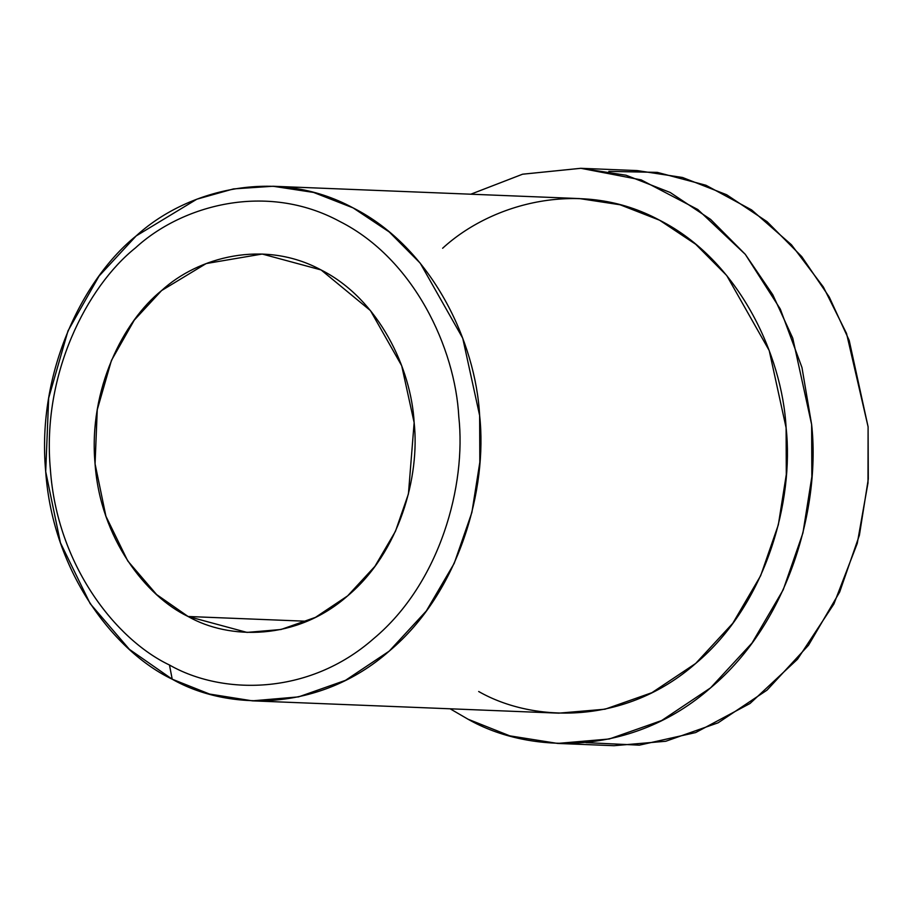 <?xml version="1.0" encoding="UTF-8"?>
<svg xmlns="http://www.w3.org/2000/svg" width="914" height="914" viewBox="0 0 914 914"><rect width="100%" height="100%" fill="white"/><g stroke="black" fill="none" stroke-linecap="round" stroke-linejoin="round"><path stroke-width="1.37" d="M172.209 679.193L169.467 665.004C115.735 639.48 57.091 565.126 50.396 469.613C41.576 374.374 87.024 286.562 135.535 247.831C181.737 205.319 266.271 181.646 339.734 221.439C414.088 258.925 455.229 348.303 458.805 416.841C466.334 484.866 440.445 582.904 373.677 638.623C308.144 696.377 221.565 694.811 169.467 665.004L172.209 679.193C227.563 710.864 319.557 712.52 389.181 651.156C460.119 591.952 487.63 487.79 479.633 415.516C475.828 342.693 432.116 247.728 353.124 207.901C275.068 165.628 185.256 190.775 136.152 235.938C84.614 277.102 36.332 370.399 45.7 471.59C52.818 573.067 115.118 652.07 172.209 679.193L129.4 649.363L90.178 603.651L60.438 542.813L45.7 471.59L48.671 398.07L67.99 330.891L99.032 276.097L136.152 235.938L196.796 199.218L233.481 188.912L273.012 186.25L313.605 192.443L353.09 207.889L389.25 231.973L420.246 263.198L462.735 338.214L479.633 415.516L479.827 462.244L471.875 512.48L454.212 563.355L426.324 610.975L389.215 651.134L345.446 680.37L298.592 696.879L252.333 700.844L209.58 694.057L172.209 679.193M307.001 621.269L188.09 616.493L246.997 632.408L281.009 629.495L315.467 617.361L347.651 595.859L374.934 566.326L395.442 531.32L408.432 493.914L414.145 422.611L401.714 365.771L370.467 310.611L321.088 269.938L262.204 254.035L206.164 263.563L161.584 290.572L134.289 320.106L111.451 360.39L97.25 409.792L95.067 463.844L105.91 516.204L127.766 560.956L156.614 594.557L188.09 616.493L307.001 621.269M608.85 171.375L657.337 172.38L705.974 185.268L751.639 209.934L791.455 244.769L823.388 287.03L846.535 333.439L868.094 426.804L867.992 482.969L857.263 543.419L833.888 604.005L797.511 659.234L750.074 703.46L695.645 732.571L639.354 745.161L585.885 742.625M557.586 743.425L614.037 745.698L665.735 741.265L718.107 722.814L767.029 690.139L808.502 645.25L839.669 592.032L859.411 535.181L868.3 479.027L868.094 426.804L849.197 340.408L829.249 297.016L801.715 256.56L767.075 221.668L726.653 194.751L682.529 177.487L637.149 170.575L580.698 168.302L626.067 175.225L670.202 192.477L710.612 219.406L745.264 254.298L772.798 294.754L792.746 338.134L811.632 424.53L811.849 476.754L802.949 532.908L783.218 589.77L752.051 642.988L710.566 687.865L661.645 720.54L609.284 738.992L557.586 743.425L509.806 735.85L468.048 719.227L450.134 708.796L468.048 719.227C529.903 754.621 632.716 756.472 710.532 687.899C789.822 621.726 820.566 505.316 811.632 424.53L801.966 367.519L780.316 309.081L745.333 254.378L697.816 209.523L641.205 179.898L580.904 168.313L522.614 174.197L470.813 194.202L522.522 174.22L580.698 168.302M442.627 248.254C491.721 203.091 581.544 177.944 659.6 220.217C738.592 260.044 782.304 355.009 786.109 427.832C794.106 500.107 766.595 604.268 695.657 663.473C626.033 724.836 534.039 723.18 478.685 691.51M252.333 700.844L558.797 713.16L605.057 709.195L651.911 692.686L695.68 663.45L732.788 623.291L760.677 575.671L778.34 524.796L786.291 474.56L786.109 427.832L769.211 350.53L726.721 275.514L695.725 244.289L659.554 220.205L620.08 204.77L579.476 198.578L273.012 186.25M169.467 665.004C221.565 694.811 308.144 696.377 373.677 638.623C440.445 582.904 466.334 484.866 458.805 416.841C455.229 348.303 414.088 258.925 339.734 221.439C266.271 181.646 181.737 205.319 135.535 247.831C87.024 286.562 41.576 374.374 50.396 469.613C57.091 565.126 115.735 639.48 169.467 665.004M188.09 616.493C146.114 596.556 100.3 538.46 95.067 463.844C88.178 389.433 123.676 320.837 161.584 290.572C197.687 257.36 263.723 238.874 321.111 269.961C379.196 299.244 411.334 369.062 414.145 422.611C420.017 475.76 399.795 552.342 347.628 595.871C296.433 641 228.786 639.777 188.09 616.493"/></g></svg>

